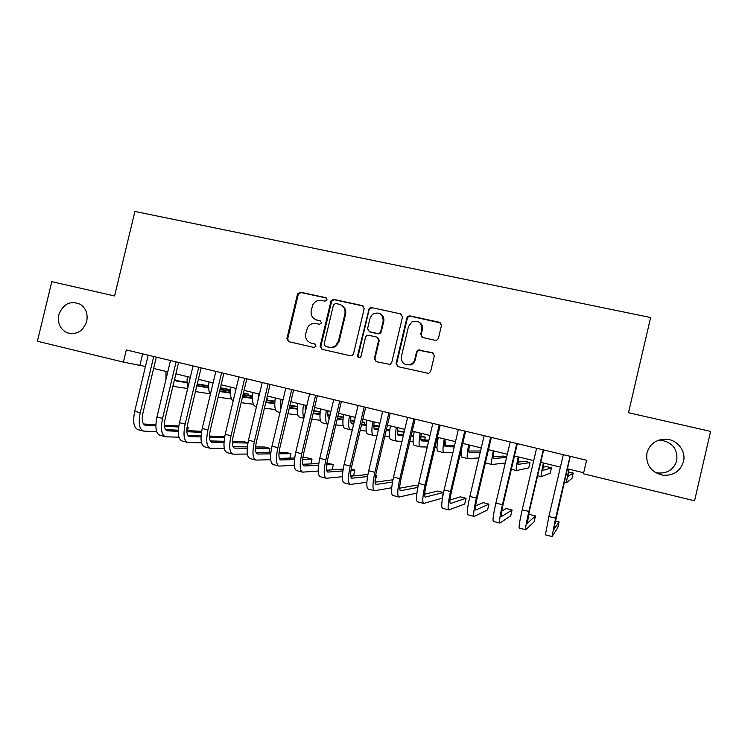 <?xml version="1.0" encoding="UTF-8"?>
<svg xmlns="http://www.w3.org/2000/svg" width="748" height="748" viewBox="0 0 748 748"><rect width="100%" height="100%" fill="white"/><g stroke="black" fill="none" stroke-linecap="round" stroke-linejoin="round"><path stroke-width="1.12" d="M327.035 299.78L325.773 297.667L300.434 292.188L297.545 293.917L286.886 338.648L288.663 341.668L313.954 347.446L316.039 346.081L314.777 343.958L311.486 343.21C306.97 341.668 305.053 338.442 305.745 333.524L307.55 327.484C309.644 324.286 312.514 322.968 316.161 323.557L319.452 324.295L321.537 322.921L320.275 320.808L316.984 320.079C312.458 318.564 310.542 315.347 311.233 310.439L312.804 304.829C314.852 301.332 317.797 299.864 321.649 300.434L324.941 301.154L327.035 299.78M326.53 298.059L301.182 292.571L298.302 294.301L287.671 338.919L288.859 341.705M646.927 452.989C645.608 464.63 650.844 472.035 662.616 475.204C673.294 475.943 680.259 471.408 683.494 461.581C686.243 451.072 677.277 439.609 666.094 439.188C656.183 439.272 649.788 443.873 646.927 452.989M655.052 472.334L657.782 472.979C667.496 473.652 673.826 469.52 676.772 460.581C677.838 449.193 672.564 442.405 660.961 440.198L658.577 440.207M58.83 314.786C57.409 323.164 60.13 329.157 67.011 332.757C76.436 335.263 83 331.458 86.703 321.341C88.068 313.926 85.927 308.241 80.288 304.286C70.284 300.266 63.131 303.763 58.83 314.786M435.317 340.321L436.851 340.181L438.45 338.32L441.488 325.417L439.562 322.313L409.951 315.899L408.015 316.254L406.865 317.891L396.075 363.547L397.964 366.66L428.669 373.411L430.642 371.438L434.326 355.833L432.4 352.71L418.197 349.98L416.58 351.85L414.766 359.554C414.074 362.107 412.494 363.818 410.026 364.697C404.051 365.333 401.18 362.612 401.405 356.534L408.511 326.455L411.83 321.939C418.422 319.994 421.769 322.481 421.881 329.382L420.703 334.412L422.611 337.507L435.317 340.321M123.383 362.107L37.4 341.238L51.799 281.678L114.584 295.946L134.921 211.45L650.629 317.526L628.488 412.728L710.6 431.39L694.555 500.786L583.431 473.802L586.591 460.244L126.309 349.933L123.383 362.107L145.467 366.464M364.201 308.634L362.359 305.595L333.767 299.406L331.121 300.528L320.116 346.231L321.921 349.269L350.466 355.796L352.308 355.487L353.495 353.841L364.201 308.634M371.522 307.578L400.619 313.88L402.508 316.946L391.728 362.556L390.082 364.435L376.179 361.677L374.318 358.591L378.675 340.153L376.805 337.086L368.586 335.244L366.585 335.665L365.538 337.217L361.013 356.347L360.097 357.553C358.423 357.983 357.591 357.32 357.591 355.571L369.25 308.232L371.522 307.578L400.619 313.88M153.63 368.446L167.776 371.868M175.883 373.841L190.319 377.338M198.37 379.292L213.115 382.873M221.109 384.809L236.162 388.455M244.091 390.381L259.453 394.112M267.326 396.019L283.015 399.825M290.813 401.713L306.83 405.603M314.562 407.473L330.906 411.437M338.573 413.298L355.263 417.347M362.855 419.189L379.891 423.321M387.417 425.144L404.799 429.361M412.251 431.166L429.997 435.476M437.365 437.262L455.476 441.657M462.769 443.424L481.254 447.912M488.463 449.651L507.331 454.232M514.456 455.962L533.717 460.628M540.757 462.339L560.411 467.107M567.358 468.79L583.683 472.745M142.644 353.851L139.941 365.118M316.544 320.041L317.255 320.2M315.918 319.751L316.984 320.079M320.929 321.107L317.694 320.396M310.981 343.07L311.486 343.21M315.291 344.174L312.215 343.472M363.36 306.072L334.44 299.77L331.803 300.892L320.827 346.483L322.033 349.297M335.581 303.464L333.486 304.847L324.127 344.248L325.399 346.38L328.886 347.175C331.439 347.689 333.758 347.091 335.824 345.38L338.517 340.929L344.921 313.908C345.604 308.952 343.65 305.726 339.078 304.23L335.581 303.464M341.415 305.156C344.875 307.129 346.259 310.158 345.567 314.244L339.181 341.191L336.497 345.641C334.431 347.343 332.121 347.942 329.578 347.427L326.091 346.633M401.704 314.412L401.143 314.216M377.628 337.432L379.245 340.434L374.898 358.816L376.151 361.667M372.111 307.933L369.839 308.578L369.073 309.906L358.208 355.805L358.984 357.74M383.191 321.042C382.761 313.562 379.143 311.346 372.336 314.394L370.045 318.162L367.567 328.662L369.419 331.729L377.647 333.552L379.573 333.187L380.704 331.579L383.191 321.042L383.752 321.36C384.332 318.05 383.228 315.525 380.442 313.814M383.752 321.36L381.265 331.869L380.143 333.477L378.217 333.842L370.008 332.019M419.348 322.276C421.919 324.062 422.919 326.539 422.349 329.69L421.171 334.702L422.087 337.339M405.603 364.585L410.53 364.912C412.98 364.033 414.56 362.331 415.252 359.788L414.766 359.554M433.288 353.103L418.674 350.232L417.066 352.102L415.252 359.788M440.759 322.94L410.446 316.236L408.52 316.591L407.361 318.227L396.608 363.771L397.871 366.632M174.593 379.227L176.556 381.031L187.112 382.733M197.163 384.341L208.664 386.192M220.333 388.062L229.926 389.605L220.417 387.688M175.378 380.414L187.084 382.303M197.257 383.948L208.673 385.79M187.645 388.521L175.2 386.688L173.106 385.426M165.972 379.386L165.972 371.438M229.655 390.765L229.926 389.605M142.952 430.913L138.221 429.689C133.808 428.071 132.639 421.947 134.696 411.307L148.169 355.169M156.669 431.661L143.681 431.1C139.315 429.492 138.174 423.368 140.241 412.718L153.733 356.506M156.341 357.133L142.952 412.933C141.568 420.021 142.335 424.107 145.243 425.191L155.855 425.771M164.504 426.248L178.65 427.014M187.028 427.473L188.206 427.538L187.056 427.239M143.485 424.004L155.874 424.714M164.429 425.201L178.8 426.014M187.468 430.633L188.206 427.538M196.818 385.8L208.673 387.913M219.94 389.68L230.478 391.326M243.381 393.336L248.691 394.168L243.474 392.943M196.864 385.603L208.664 387.464M220.043 389.259L230.496 390.905M209.936 393.813L195.434 391.578M187.935 387.305C187.019 384.603 186.832 381.05 187.383 376.627M248.392 395.402L248.691 394.168M219.51 391.485L230.468 393.149M242.978 395.038L252.534 396.487M266.699 398.628L267.616 398.768L266.718 398.553M219.622 391.008L230.459 392.663M243.081 394.598L252.562 396.038M231.543 399.021L218.145 397.197M210.347 394.476C208.72 391.98 208.281 387.782 209.01 381.873M267.307 400.096L267.616 398.768M242.52 396.964L252.487 398.413M266.269 400.432L274.834 401.676M242.642 396.459L252.487 397.908M266.382 399.956L274.871 401.209M253.385 404.266L241.155 402.676M233.189 400.9C230.73 399.301 229.954 394.729 230.861 387.174M265.783 402.48L274.74 403.733M289.831 405.846L297.367 406.893M305.109 407.978L305.988 408.099L305.109 407.884M265.914 401.938L274.759 403.191M289.953 405.341L297.414 406.398M275.451 409.549L264.418 408.202M258.032 400.087L258.499 393.878M256.471 406.66L255.61 406.445C252.805 405.556 251.917 400.919 252.946 392.532M305.623 409.633L305.988 408.099M164.962 436.598L160.147 435.355C155.93 433.784 154.873 427.65 156.968 416.963L170.488 360.517M178.959 437.206L165.663 436.776C161.503 435.224 160.465 429.09 162.568 418.394L176.107 361.864M178.604 362.462L165.168 418.571C163.765 425.696 164.448 429.782 167.225 430.829L178.304 431.334M186.869 431.708L201.455 432.363M165.504 429.604L178.351 430.203M186.822 430.605L201.633 431.297M187.215 442.339L182.306 441.077C178.286 439.553 177.351 433.419 179.473 422.685L193.049 365.931M201.493 442.788L187.879 442.517C183.915 441.002 183.008 434.878 185.139 424.125L198.734 367.287M201.109 367.857L187.617 424.275C186.187 431.428 186.794 435.514 189.44 436.533L201.016 436.926M209.496 437.206L224.531 437.702M224.69 436.823L209.487 436.037M187.767 435.252L201.081 435.729M209.702 448.146L204.69 446.855C200.894 445.387 200.062 439.254 202.222 428.464L215.854 371.391M224.288 448.407L210.328 448.314C206.579 446.855 205.784 440.722 207.953 429.913L221.595 372.766M223.848 373.308L210.31 430.035C208.86 437.225 209.393 441.32 211.89 442.302L223.979 442.554M232.376 442.723L247.878 443.04M247.934 442.751L244.063 441.759L232.404 441.479M210.272 440.955L224.073 441.283M232.432 454.017L227.327 452.699C223.736 451.287 223.035 445.154 225.223 434.308L238.911 376.917M247.345 454.045L233.021 454.176C229.486 452.774 228.813 446.64 231.01 435.775L244.718 378.31M246.84 378.825L233.245 435.86C231.777 443.087 232.226 447.173 234.582 448.127L247.205 448.211M255.517 448.258L269.944 448.351L264.736 447.024L255.592 446.939M233.03 446.715L247.326 446.855M268.971 452.447L269.944 448.351M282.8 399.769L282.697 401.162M289.308 408.034L297.236 409.091M305.231 410.147L305.736 410.213M313.664 411.269L320.153 412.129M289.448 407.454L297.255 408.511M305.165 409.567L305.857 409.67M313.786 410.736L320.219 411.596M297.76 414.878L287.952 413.756M280.678 409.624L280.865 399.301M280.014 412.438L277.573 411.839C274.946 410.989 274.17 406.36 275.255 397.945M255.405 459.955L250.206 458.608C246.831 457.243 246.26 451.119 248.476 440.207L262.221 382.509M270.673 459.711L255.966 460.095C252.646 458.748 252.104 452.615 254.329 441.694L268.083 383.911M270.093 384.388L256.433 441.75C254.946 449.015 255.311 453.101 257.527 454.017L270.701 453.886M278.939 453.802L290.879 453.681L285.624 452.344L279.06 452.381M256.04 452.521L270.851 452.428M289.822 458.122L290.879 453.681M305.278 405.229L305.474 411.307M313.103 413.625L319.976 414.476M327.848 415.458L329.896 415.71M337.769 416.692L343.201 417.375M343.229 417.16L337.909 416.122M313.253 412.999L320.013 413.859M327.802 414.841L330.036 415.121M320.312 420.236L311.748 419.338M303.969 417.646C302.716 415.308 302.547 411.026 303.473 404.79M303.819 418.291L299.77 417.291C297.311 416.486 296.657 411.858 297.798 403.415M278.63 465.948L273.338 464.583C270.187 463.274 269.729 457.14 271.982 446.182L285.783 388.156M294.273 465.387L279.154 466.088C276.059 464.789 275.647 458.655 277.901 447.687L291.72 389.577M293.59 390.026L279.883 447.706C278.378 454.999 278.649 459.094 280.715 459.964L294.469 459.571M302.65 459.337L312.019 459.066L306.708 457.711L302.818 457.804M279.303 458.374L294.665 458M310.869 463.91L312.019 459.066M327.998 410.736C327.512 415.411 327.923 417.936 329.232 418.319L329.279 418.328M337.17 419.235L342.958 419.899M350.719 420.787L354.346 421.208M362.163 422.106L364.846 422.414L362.247 421.779M328.316 417.496L329.438 417.636M337.329 418.562L343.014 419.226M350.69 420.124L354.496 420.572M343.117 425.612L335.815 424.939M327.886 424.191L327.839 424.191C325.604 423.433 325.09 418.815 326.324 410.325M327.484 424.097L322.192 422.798C319.91 422.04 319.377 417.412 320.583 408.941M364.37 424.406L364.846 422.414M302.117 472.016L296.713 470.623C293.796 469.37 293.468 463.236 295.759 452.222L309.616 393.869M318.162 471.053L302.603 472.138C299.733 470.903 299.443 464.77 301.743 453.746L315.609 395.299M317.348 395.72L303.585 453.718C302.061 461.058 302.248 465.144 304.156 465.985L318.517 465.256M326.652 464.845L333.365 464.499L326.885 463.19M302.828 464.274L318.76 463.554M332.103 469.838L333.365 464.499M350.962 416.299C350.419 420.993 350.747 423.518 351.953 423.873L353.673 424.051M361.518 424.864L366.202 425.35M373.841 426.136L379.096 426.678M351.093 422.994L353.86 423.293M361.686 424.125L366.268 424.612M373.85 425.416L379.264 425.995M366.174 431.016L360.171 430.539M352.289 429.913L350.56 429.773C348.503 429.062 348.119 424.443 349.41 415.925M350.232 429.689L344.856 428.37C342.752 427.65 342.341 423.031 343.613 414.523M325.857 478.15L320.35 476.728C317.666 475.532 317.479 469.398 319.798 458.328L333.711 399.638M342.36 476.691L326.306 478.262C323.669 477.084 323.519 470.95 325.848 459.861L339.77 401.096M341.378 401.48L327.559 459.805C326.006 467.182 326.109 471.268 327.858 472.072L342.874 470.922M350.962 470.296L354.926 469.996L351.158 469.033M326.624 470.221L343.164 469.061M354.926 469.996L353.608 475.588L350.662 475.878M374.159 421.928C373.57 426.631 373.822 429.146 374.926 429.483L378.366 429.791M386.155 430.493L389.699 430.811M397.235 431.484L404.154 432.101M404.182 431.979L397.272 430.698M374.122 428.539L378.563 428.95M386.342 429.679L389.792 429.997M389.502 436.43L384.818 436.131M376.983 435.635L373.523 435.411C371.644 434.747 371.391 430.137 372.747 421.591M373.215 435.336L367.754 433.999C365.837 433.316 365.548 428.707 366.894 420.17M397.609 427.622C396.973 432.335 397.141 434.84 398.132 435.149L403.35 435.532M411.091 436.093L413.476 436.262M420.909 436.804L425.341 437.122L420.965 436.065M397.403 434.121L403.565 434.597M411.297 435.196L413.588 435.373M413.102 441.834L409.764 441.685M401.975 441.339L396.721 441.114C395.038 440.488 394.907 435.888 396.337 427.314M396.449 441.049L390.905 439.684C389.166 439.048 389.007 434.448 390.419 425.874M424.668 439.955L425.341 437.122M421.32 433.373C420.619 438.094 420.713 440.6 421.591 440.881L428.641 441.236M436.336 441.629L437.524 441.694M444.873 442.068L445.873 442.115L444.892 441.881M420.937 439.74L428.885 440.189M436.57 440.628L437.674 440.694M436.991 447.192L435.037 447.154M427.276 447.005L420.18 446.874C418.684 446.294 418.684 441.703 420.189 433.092M419.937 446.808L414.289 445.425C412.746 444.836 412.718 440.245 414.196 431.643M445.107 445.397L445.873 442.115M445.275 439.179C444.527 443.919 444.536 446.416 445.294 446.668L454.251 446.874M444.742 445.378L454.532 445.686M461.189 452.456L460.646 452.465M452.914 452.568L443.882 452.699C442.582 452.166 442.723 447.584 444.293 438.945M443.667 452.643L437.926 451.231C436.58 450.689 436.682 446.107 438.244 437.477M469.501 445.06C468.697 449.81 468.613 452.297 469.258 452.521L480.216 452.353M468.828 451.025L480.534 450.979M478.898 457.944L467.837 458.58C466.743 458.103 467.014 453.522 468.659 444.854M467.659 458.533L461.825 457.103C460.88 456.906 460.871 453.737 461.787 447.594M493.989 450.997C493.128 455.756 492.96 458.244 493.484 458.44L506.564 457.533M506.705 456.916L503.348 456.093L493.194 456.645M505.302 462.928L492.053 464.527C491.165 464.097 491.576 459.534 493.297 450.829M491.913 464.499L485.976 463.04L485.517 462.217M518.747 457L517.971 464.415L529.967 462.573L524.619 461.264L517.887 462.133M529.967 462.573L528.724 467.883L516.541 470.548C515.858 470.165 516.419 465.602 518.214 456.869M543.777 463.068L542.73 470.464L551.491 467.799L546.087 466.49L542.964 467.294M551.491 467.799L550.248 473.147L541.29 476.626C540.823 476.298 541.524 471.745 543.403 462.984M569.088 469.211L567.76 476.579L573.22 473.082L568.508 471.941M573.22 473.082L571.968 478.449L566.311 482.769L568.873 469.155M349.858 484.349L344.258 482.899C341.799 481.759 341.752 475.635 344.108 464.499L358.068 405.481M366.866 482.282L350.27 484.452C347.876 483.33 347.857 477.196 350.223 466.06L364.201 406.949M365.669 407.295L351.794 465.967C350.223 473.372 350.232 477.458 351.822 478.224L367.53 476.532M375.589 475.663L376.702 475.541L375.664 475.27M350.7 476.196L367.894 474.484M376.702 475.541L375.029 481.207M374.131 490.613L368.418 489.136C366.211 488.061 366.296 481.936 368.689 470.744L382.714 411.381M391.7 487.771L374.505 490.707C372.354 489.65 372.476 483.517 374.879 472.325L388.913 412.868M390.241 413.186L376.309 472.184C374.711 479.636 374.626 483.722 376.057 484.442L392.513 482.049M375.057 482.198L392.952 479.767M398.675 496.953L392.85 495.447C390.895 494.437 391.12 488.304 393.551 477.065L407.632 417.356M416.898 493.072L399.002 497.037C397.104 496.036 397.375 489.912 399.815 478.655L413.906 418.861M415.084 419.142L401.096 478.477C399.469 485.966 399.292 490.052 400.554 490.735L417.842 487.397M418.113 486.078L415.346 485.377L399.713 488.201M423.499 503.367L417.562 501.833C415.86 500.88 416.234 494.755 418.702 483.451L432.84 423.396M440.207 425.163L426.164 484.844C424.518 492.371 424.238 496.457 425.332 497.093L443.368 492.511L442.021 498.224L423.789 503.432C422.143 502.497 422.555 496.373 425.032 485.059L439.188 424.92M443.368 492.511L437.73 491.081L424.677 494.185M448.604 509.846L442.554 508.285C441.105 507.396 441.638 501.272 444.134 489.912L458.337 429.511M465.63 431.259L451.521 491.286C449.857 498.851 449.473 502.937 450.389 503.526L466.041 498.29L464.695 504.021L448.847 509.912C447.463 509.042 448.033 502.918 450.539 491.539L464.751 431.044M466.041 498.29L460.347 496.84L449.969 500.085M473.989 516.4L467.827 514.811C466.649 513.988 467.332 507.873 469.866 496.448L484.124 435.691M491.333 437.421L477.177 497.794C475.476 505.405 474.999 509.481 475.737 510.033L488.94 504.124L487.593 509.893L474.195 516.457C473.082 515.653 473.802 509.528 476.345 498.093L490.613 437.243M488.94 504.124L483.199 502.656L475.635 505.807M499.673 523.03L493.39 521.412C492.483 520.655 493.325 514.54 495.896 503.058L510.211 441.937M517.336 443.648L503.124 504.386C501.403 512.034 500.814 516.111 501.375 516.616L512.081 510.014L510.725 515.811L499.832 523.076C498.991 522.338 499.87 516.223 502.45 504.732L516.784 443.517M512.081 510.014L506.274 508.537L501.721 511.118M525.648 529.743L519.252 528.088C518.626 527.405 519.617 521.291 522.235 509.753L536.606 448.267M543.646 449.959L529.369 511.052L527.303 523.273L535.465 515.97L534.109 521.795L525.76 529.771C525.208 529.107 526.237 522.992 528.864 511.436L543.254 449.857M535.465 515.97L529.603 514.474L528.397 515.447M551.93 536.531L545.404 534.848L548.882 516.522L563.319 454.672M570.266 456.336L553.529 530.005L559.093 521.982L557.728 527.845L551.996 536.55L555.596 518.224L570.041 456.28M559.093 521.982L555.194 520.991M326.465 298.041L325.773 297.667M320.883 321.079L320.275 320.808M287.671 338.919L286.886 338.648M298.237 294.525L297.48 294.142M301.182 292.571L300.434 292.188M320.827 346.483L320.116 346.231M331.448 301.734L330.766 301.369M334.44 299.77L333.767 299.406M362.967 305.951L362.359 305.595M329.578 347.427L328.886 347.175M339.181 341.191L338.517 340.929M345.567 314.244L344.921 313.908M374.898 358.816L374.318 358.591M379.245 340.434L378.675 340.153M358.208 355.805L357.591 355.571M369.073 309.906L368.484 309.56M378.217 333.842L377.647 333.552M381.265 331.869L380.704 331.579M421.171 334.702L420.703 334.412M422.349 329.69L421.881 329.382M417.066 352.102L416.58 351.85M420.17 350.12L419.693 349.868M396.608 363.771L396.075 363.547M407.361 318.227L406.865 317.891M410.446 316.236L409.951 315.899M172.938 386.136L174.658 386.557M134.696 411.307L140.241 412.718M144.588 424.986L145.439 425.21M156.968 416.963L162.568 418.394M166.598 430.642L167.412 430.848M179.473 422.685L185.139 424.125M188.842 436.346L189.618 436.551M202.222 428.464L207.953 429.913M211.319 442.124L212.058 442.311M225.223 434.308L231.01 435.775M234.049 447.959L234.75 448.136M248.476 440.207L254.329 441.694M257.022 453.849L257.677 454.017M271.982 446.182L277.901 447.687M280.248 459.814L280.855 459.973M295.759 452.222L301.743 453.746M303.725 465.845L304.296 465.985M319.798 458.328L325.848 459.861M327.456 471.932L327.979 472.072M511.342 469.267L516.419 470.52M537.625 475.728L541.206 476.607M564.216 482.254L566.264 482.759M344.108 464.499L350.223 466.06M351.457 478.094L351.934 478.215M368.689 470.744L374.879 472.325M393.551 477.065L399.815 478.655M418.702 483.451L425.032 485.059M444.134 489.912L450.539 491.539M469.866 496.448L476.345 498.093M495.896 503.058L502.45 504.732M522.235 509.753L528.864 511.436M548.882 516.522L555.596 518.224M657.782 472.979L662.616 475.204M71.63 333.758L67.011 332.757M660.961 440.198L666.094 439.188M298.302 294.301L297.545 293.917M331.803 300.892L331.121 300.528M336.497 345.641L335.824 345.38M380.143 333.477L379.573 333.187M369.839 308.578L369.25 308.232M410.53 364.912L410.026 364.697M418.674 350.232L418.197 349.98M408.52 316.591L408.015 316.254M144.766 425.07L145.243 425.191"/></g></svg>
